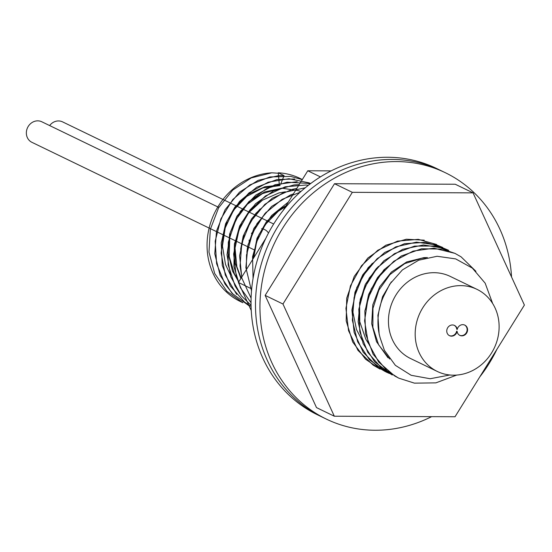 <?xml version="1.0" encoding="UTF-8"?>
<svg xmlns="http://www.w3.org/2000/svg" width="552" height="552" viewBox="0 0 552 552"><rect width="100%" height="100%" fill="white"/><g stroke="black" fill="none" stroke-linecap="round" stroke-linejoin="round"><path stroke-width="0.83" d="M453.551 375.187A45.602 41.076 -64.2 0 1 437.294 371.455A45.602 41.076 -64.2 0 1 420.175 312.515A45.602 41.076 -64.2 0 1 477.011 289.358A45.602 41.076 -64.2 0 1 497.38 339.632A45.602 41.076 -64.2 0 1 453.551 375.187M437.294 371.455L410.557 358.524A45.602 41.076 -64.2 0 1 393.438 299.584A45.602 41.076 -64.2 0 1 450.273 276.421L477.011 289.358M457.215 329.468A5.699 5.134 -64.2 0 1 464.812 325.121A5.699 5.134 -64.2 0 1 466.951 332.49A5.699 5.134 -64.2 0 1 459.844 335.388A5.699 5.134 -64.2 0 1 457.118 331.345A5.699 5.134 -64.2 0 1 449.521 335.692A5.699 5.134 -64.2 0 1 447.375 328.323A5.699 5.134 -64.2 0 1 454.482 325.425A5.699 5.134 -64.2 0 1 457.215 329.468L456.766 329.254A5.699 5.134 -64.2 0 0 454.255 325.328M459.63 335.271A5.699 5.134 115.8 0 0 466.509 332.276A5.699 5.134 115.8 0 0 464.584 325.024M449.3 335.575A5.699 5.134 -64.2 0 0 456.67 331.131L457.118 331.345M221.897 240.382L225.602 223.746L234.89 207.034L248.524 194.214L264.939 186.721L279.36 185.161L278.263 172.79A68.4 61.617 -64.2 0 1 299.791 178.296A68.4 61.617 -64.2 0 1 302.296 179.586M241.569 302.075A68.4 61.617 -64.2 0 1 240.217 301.447A68.4 61.617 -64.2 0 1 209.173 227.928A68.4 61.617 -64.2 0 1 271.791 172.804L251.181 177.937L232.73 190.088L218.571 207.89L210.326 229.363L208.973 252.091L214.7 273.537L226.893 291.283L242.88 302.731L240.217 301.447M278.263 172.79L284.073 175.598L281.023 183.271M398.213 377.872L386.924 370.592L373.131 354.253L365.5 333.615L364.851 310.99L371.234 288.917L383.881 269.859L401.332 255.962L421.569 248.773L442.276 249.076L454.951 253.368L461.079 256.832L475.934 271.322M392.265 375.001L374.67 361.864L363.126 343.606L358.158 321.899L360.29 299.184L369.24 278.001L383.957 260.723L402.753 249.29L423.453 244.964L443.698 248.221L448.721 250.346L435.321 246.019L414.573 246.102L394.425 253.672L377.188 267.879L364.831 287.15L358.807 309.313L359.814 331.897L367.798 352.369L381.874 368.432L392.265 375.001M389.367 373.462L386.027 371.972M385.365 371.648L378.21 367.411L363.23 352.3L354.129 332.428L351.9 310.031L356.758 287.613L368.115 267.685L384.654 252.478L404.464 243.701L425.275 242.314L442.814 247.482M379.79 368.964L365.541 359.2L352.687 342.005L346.18 320.871L346.725 298.156L354.225 276.414L367.784 258.088L385.848 245.212L406.334 239.237L424.267 240.175M253.057 278.477L252.561 256.694L258.936 234.621L271.577 215.556L288.365 202.025M251.512 290.849L245.875 267.61L247.993 244.888L256.935 223.705L271.646 206.42L290.435 194.98L293.429 193.869M251.098 298.197L241.852 278.132L239.609 255.735L244.46 233.317L255.811 213.382L272.343 198.175L292.153 189.384L296.817 188.411M251.029 302.696L240.41 287.709L233.896 266.575L234.434 243.86L241.921 222.118L255.479 203.785L273.537 190.902L294.016 184.92L299.184 184.603M251.056 305.29L241.355 295.803L230.826 276.821L227.017 254.776L230.315 232.137L240.306 211.444L255.831 195.015L275.103 184.685L297.231 181.67M251.084 306.498L244.391 301.944L230.281 285.915L222.27 265.464L221.221 242.88L227.21 220.703L239.533 201.418L256.756 187.176L276.897 179.572L294.699 178.993M248.786 305.587L232.026 293.347L220.138 275.351L214.776 253.782L216.494 231.053L225.078 209.719L239.506 192.158L258.122 180.345L278.781 175.598L284.073 175.598M302.268 179.635L290.683 176.405L269.907 176.93L249.863 184.906L232.854 199.451L220.828 218.951L215.19 241.21L216.612 263.739L224.968 284.011L233.047 294.209M310.652 183.568L308.947 182.829L288.91 178.717L268.134 182.195L249.007 192.876L233.731 209.574L224.064 230.425L221.131 253.099L225.306 275.041L236.684 294.423M310.045 184.023L307.63 183.361L287.026 182.188L266.616 188.556L248.745 201.756L235.462 220.324L228.321 242.183L228.155 264.87L235.021 285.86L239.872 293.609M308.368 185.306L305.987 185.017L285.17 186.804L265.477 195.96L249.173 211.464L238.133 231.578L233.648 254.065L236.249 276.386L240.996 288.358M305.27 187.783L283.486 192.544L264.863 204.33L250.408 221.869L241.804 243.197L240.051 265.919L241.838 276.931M300.122 192.227L282.113 199.362L264.877 213.583L252.533 232.854L246.516 255.024L246.358 269.659M436.577 244.467L418.299 239.34L397.481 241.12L377.789 250.263L361.477 265.76L350.43 285.874L345.931 308.354L348.533 330.682L357.965 350.361L373.214 365.176L380.121 369.115M442.807 247.489L436.791 245.012L416.463 242.149L395.805 246.861L377.168 258.633L362.712 276.166L354.094 297.487L352.335 320.215L357.668 341.798L369.523 359.821L386.359 372.145M454.958 253.361L433.927 248.179L413.124 251.091L393.797 261.268L378.168 277.58L368.039 298.197L364.582 320.822L368.239 342.909L378.624 361.981L394.611 375.912L398.834 378.175L414.428 383.143L435.873 382.874L456.725 375.07M278.215 173.231L271.791 172.804M449.846 374.987L430.146 378.741L411.185 375.305L395.377 365.341L384.413 350.341L380.259 338.203A57.001 51.35 115.8 0 1 383.626 296.32L389.795 284.128L402.394 269.914L418.692 260.199L437.094 256.273L455.669 258.895L472.36 268.113L485.167 283.183L492.667 303.531M389.705 359.021L378.631 344.821L372.869 327.295L372.966 308.347L378.886 290.11L389.912 274.62L404.761 263.601L421.728 258.295L425.578 257.963M253.72 257.798L256.673 241.755L265.25 224.636L278.367 211.174L285.481 206.669M241.176 278.001L236.856 266.782L235.042 248.062L239.14 229.37L248.642 212.789L262.435 200.176L278.926 192.938L285.329 191.806M236.856 278.38L234.538 274.213L229.19 256.514L229.729 237.553L236.056 219.448L247.406 204.226L262.483 193.6L279.126 188.784M230.626 275.372L225.513 264.498L222.456 246.047L225.326 227.169L233.758 209.974L246.765 196.388L262.835 187.928L280.119 185.534M300.868 191.565L298.528 190.668L281.672 188.17L264.484 191.992L248.959 201.721L236.87 216.274L229.639 234.034L228.107 253.002L232.489 271.06L238.747 281.906M253.844 205.965L249.925 209.981L239.616 226.023L234.565 244.501L235.38 263.366L240.865 278.498M260.089 208.98L251.533 218.909L243.184 236.146L240.624 249.359M266.312 212.002L253.865 228.404L247.627 246.537L246.861 252.347M287.875 204.744L280.14 209.022L266.402 221.711L256.984 238.34L252.899 259.123M372.386 263.29L362.754 274.841L354.929 292.332L352.749 311.273L356.488 329.537L362.188 340.418M378.589 266.34L376.105 268.803L365.272 284.452L359.6 302.772L359.759 321.692L365.769 339.114L368.419 343.42M384.854 269.335L377.52 277.559L368.605 294.492L365.383 309.782M427.324 257.549L423.874 257.646L406.748 261.924L391.409 272.053L379.638 286.902L372.8 304.814L371.703 323.789L376.512 341.702L387.994 357.779M391.347 281.837L382.536 296.728L377.899 315.309L379.148 334.119L380.259 338.203M352.328 192.331L473.05 192.862L524.4 305.07L455.034 416.746L334.319 416.222L282.962 304.014L352.328 192.331L334.505 183.712L455.227 184.237L473.05 192.862M282.962 304.014L265.139 295.389L316.496 407.597L334.319 416.222M265.139 295.389L334.505 183.712M283.003 210.65L307.774 170.775L331.165 170.879M307.774 170.775L320.429 176.902M251.25 310.521L238.409 282.458L251.684 288.882M238.409 282.458L265.871 238.243M511.552 277A136.799 123.234 115.8 0 0 445.436 172.769L440.979 170.616A136.799 123.234 115.8 0 0 255.949 293.215A136.799 123.234 115.8 0 1 440.979 170.616L436.522 168.457A136.799 123.234 115.8 0 0 251.491 291.056A136.799 123.234 115.8 0 0 317.372 414.752L326.287 419.065A136.799 123.234 115.8 0 0 431.636 416.643M255.949 293.215A136.799 123.234 115.8 0 0 321.83 416.905A136.799 123.234 115.8 0 1 255.949 293.215M445.436 172.769A136.799 123.234 115.8 0 0 260.406 295.368A136.799 123.234 115.8 0 0 326.287 419.065M479.798 376.871A136.799 123.234 115.8 0 0 496.938 349.278M49.639 125.566A11.399 10.267 -64.2 0 1 62.569 121.875L273.682 224.002M254.672 250.09L31.878 142.306A11.399 10.267 -64.2 0 1 27.6 127.574A11.399 10.267 -64.2 0 1 41.807 121.778L218.84 207.421M249.2 241.886A11.399 10.267 -64.2 0 1 249.166 240.037M251.443 233.572A11.399 10.267 -64.2 0 1 253.051 231.716M261.62 228.694A11.399 10.267 -64.2 0 1 264.601 229.563A11.399 10.267 -64.2 0 1 268.168 232.578M302.337 179.524L299.791 178.296"/></g></svg>

